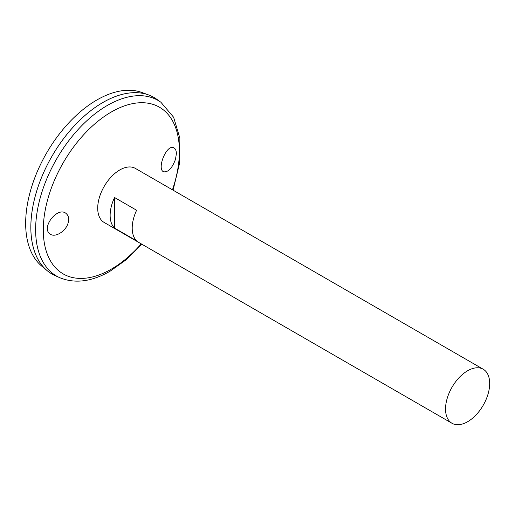 <?xml version="1.0" encoding="UTF-8"?>
<svg xmlns="http://www.w3.org/2000/svg" width="515" height="515" viewBox="0 0 515 515"><rect width="100%" height="100%" fill="white"/><g stroke="black" fill="none" stroke-linecap="round" stroke-linejoin="round"><path stroke-width="0.77" d="M452.003 423.279L104.172 222.461A31.209 18.019 -60 0 1 104.172 186.43A31.209 18.019 -60 0 1 135.381 168.411L483.212 369.229A31.209 18.019 -60 0 1 487.995 394.239A31.209 18.019 -60 0 1 467.607 421.734A31.209 18.019 -60 0 1 452.003 423.279A31.209 18.019 -60 0 1 452.003 387.248A31.209 18.019 -60 0 1 483.212 369.229M114.549 197.515L136.617 210.255A31.209 18.019 120 0 0 136.617 240.833L114.549 228.094A31.209 18.019 -60 0 1 114.549 197.515L114.549 228.094M175.493 159.29C172.203 168.09 168.296 172.268 163.776 171.81C156.399 169.647 166.409 143.897 173.697 147.773C175.435 148.565 176.323 150.547 176.375 153.715L175.493 159.29M67.954 223.497C65.386 231.853 54.455 238.091 49.878 233.829C40.852 227.566 57.886 205.82 66.229 213.609C68.733 215.843 69.306 219.139 67.954 223.497M160.905 102.26A101.429 58.562 -60 0 0 56.631 158.981A101.429 58.562 -60 0 0 59.65 277.649L54.996 275.551A101.938 58.858 -60 0 1 51.957 156.283A101.938 58.858 -60 0 1 156.766 99.279L160.905 102.26L173.619 117.246L179.87 138.181L179.6 163.146L173.072 190.17M30.849 227.321A101.919 58.845 -60 0 1 102.923 102.479M51.951 273.986A101.938 58.858 -60 0 1 47.135 270.626A101.938 58.858 -60 0 1 51.944 156.277A101.938 58.858 -60 0 1 148.565 94.934A101.938 58.858 -60 0 1 153.895 97.425M47.135 270.626L41.773 266.152A100.747 58.163 -60 0 1 46.524 153.148A100.747 58.163 -60 0 1 142.018 92.52L148.565 94.934M141.252 243.872A96.241 55.562 -60 0 1 111.337 269.145A96.241 55.562 -60 0 1 44.065 217.523A96.241 55.562 -60 0 1 131.673 103.837A96.241 55.562 -60 0 1 172.461 189.816M59.65 277.649C74.926 283.907 91.741 281.757 110.101 271.193L126.49 259.534L141.863 244.219"/></g></svg>
